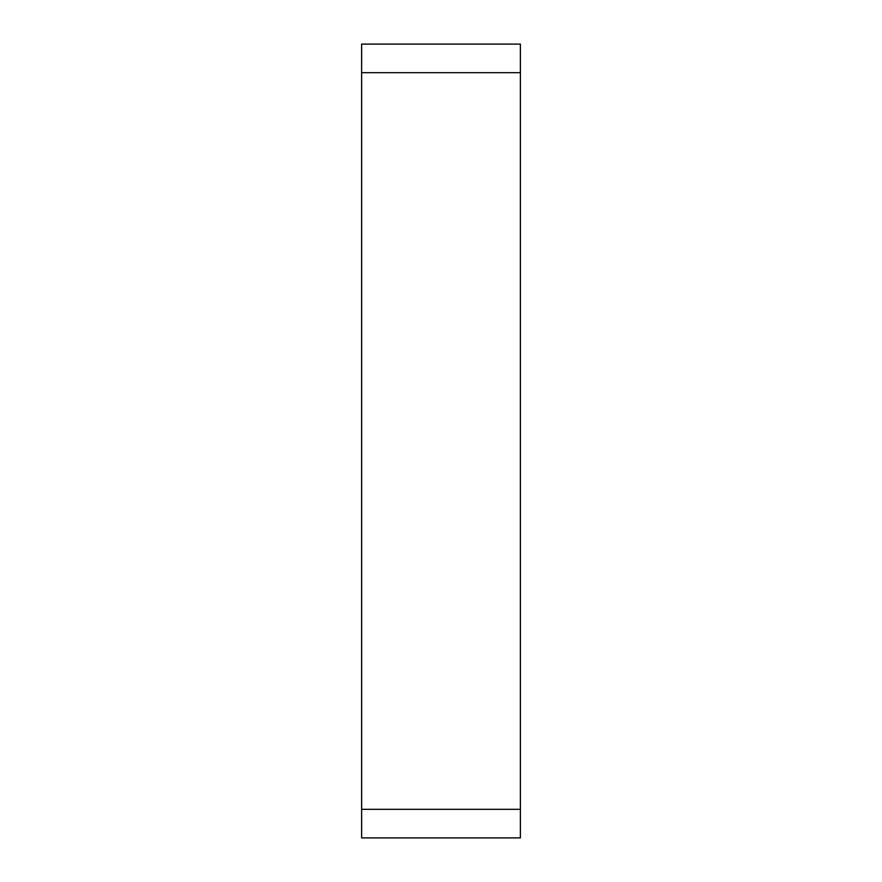 <?xml version="1.0" encoding="UTF-8"?>
<svg xmlns="http://www.w3.org/2000/svg" width="882" height="882" viewBox="0 0 882 882"><rect width="100%" height="100%" fill="white"/><g stroke="black" fill="none" stroke-linecap="round" stroke-linejoin="round"><path stroke-width="1.32" d="M361.62 72.677L361.62 837.9L520.38 837.9L520.38 44.1L361.62 44.1L361.62 72.677L520.38 72.677M361.62 809.323L520.38 809.323"/></g></svg>
